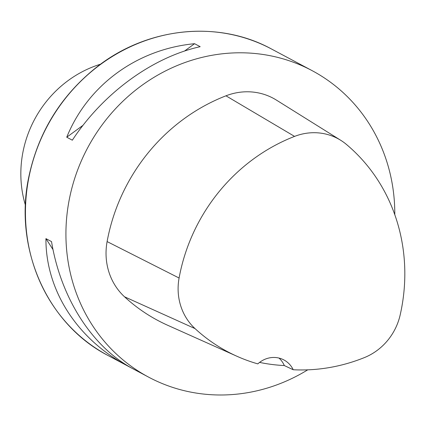 <?xml version="1.0" encoding="UTF-8"?>
<svg xmlns="http://www.w3.org/2000/svg" width="426" height="426" viewBox="0 0 426 426"><rect width="100%" height="100%" fill="white"/><g stroke="black" fill="none" stroke-linecap="round" stroke-linejoin="round"><path stroke-width="0.64" d="M307.732 369.837A173.686 161.71 -61.9 0 1 148.674 377.164A173.686 161.71 -61.9 0 1 69.63 197.739A173.686 161.71 -61.9 0 1 312.045 70.609A173.686 161.71 -61.9 0 1 394.79 214.709M312.045 70.609L291.65 59.741M133.274 368.959L127.944 366.115C77.234 339.384 45.688 290.346 45.923 238.624L51.519 241.601C60.945 298.477 92.522 347.536 133.615 369.14L148.674 377.164M194.581 43.702L200.177 46.684C152.332 57.297 103.119 93.289 72.335 140.191L66.744 137.209C87.836 85.147 137.044 49.15 194.581 43.702L184.527 51.056M293.221 369.747A24.314 22.642 -61.9 0 0 283.918 359.949A24.314 22.642 -61.9 0 0 257.815 363.879A178.872 166.539 -61.9 0 1 236.994 356.29L167.7 325.283A184.107 171.412 -61.9 0 1 124.514 296.784A62.526 58.218 -61.9 0 1 107.107 241.585A184.107 171.412 -61.9 0 1 225.961 95.813A62.526 58.218 -61.9 0 1 276.362 100.067L340.741 140.298A57.292 53.341 -61.9 0 1 346.343 144.366A178.872 166.539 -61.9 0 1 400.158 315.011A57.292 53.341 -61.9 0 1 364.326 357.622A178.872 166.539 -61.9 0 1 293.221 369.747L284.323 365.556A179.591 167.21 118.1 0 1 259.567 362.404M236.994 356.29A178.872 166.539 -61.9 0 1 195.039 328.6A57.292 53.341 -61.9 0 1 179.09 278.024A178.872 166.539 -61.9 0 1 294.563 136.4A57.292 53.341 -61.9 0 1 340.741 140.298M278.993 358.069A24.314 22.642 -61.9 0 1 284.323 365.556M45.923 238.624L53.026 249.62M128.178 366.062L128.354 366.339M83.038 125.292L66.744 137.209M100.616 64.177A109.423 101.878 118.1 0 0 25.438 205.247M29.154 176.167A173.686 161.71 118.1 0 0 108.193 355.593C46.908 324.191 13.217 247.703 29 176.029C38.601 131.991 60.854 95.93 95.77 67.846C146.406 27.259 217.846 19.58 271.57 49.038A173.686 161.71 118.1 0 0 29.154 176.167M179.09 278.024L107.107 241.585M294.563 136.4L225.961 95.813M195.039 328.6L124.514 296.784M291.315 59.56L271.57 49.038M127.944 366.115L108.193 355.593"/></g></svg>
